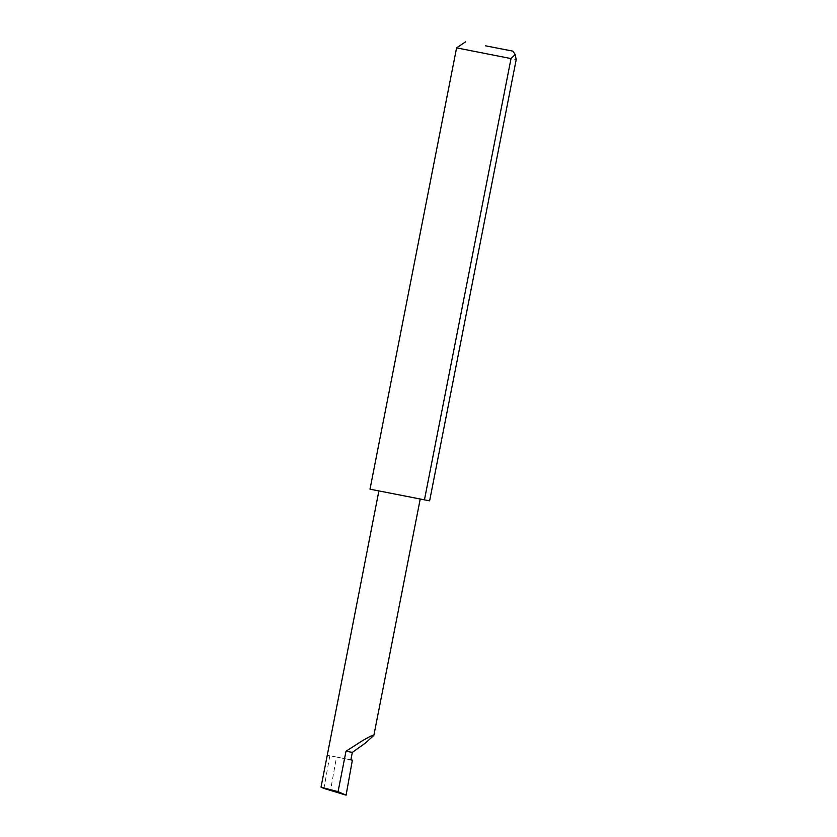 <?xml version="1.0" encoding="UTF-8"?>
<svg xmlns="http://www.w3.org/2000/svg" width="837" height="837" viewBox="0 0 837 837"><rect width="100%" height="100%" fill="white"/><g stroke="black" fill="none" stroke-linecap="round" stroke-linejoin="round"><path stroke-width="0.63" stroke-dasharray="4.18 3.14" d="M396.382 494.405L420.226 499.051L396.382 494.405M456.583 47.866L516.209 59.542M369.996 489.174L429.622 500.85M336.516 757.035L350.87 759.85L327.277 755.267L336.516 757.035L330.51 790.463M329.82 755.738L323.95 788.433M327.277 755.267L321.021 787.167"/><path stroke-width="1.26" d="M352.335 752.379L365.288 743.12L373.846 735.43L370.728 736.11L362.641 740.546L346.005 751.218L352.335 752.379L350.87 759.86L352.377 760.142L350.87 759.86M485.586 45.826L512.903 51.141L485.586 45.826M511.02 58.58L456.583 47.866L369.996 489.174L429.622 500.85L516.209 59.542L515.163 54.51L511.02 58.58L424.443 499.888M323.95 788.433L346.089 795.15L338.064 791.687L321.021 787.167L323.95 788.433M378.879 490.953L321.021 787.167M338.064 791.687L346.005 751.218M352.377 760.142L346.089 795.15M373.846 735.43L420.216 499.072M512.903 51.141L515.163 54.51M465.529 41.85L456.583 47.866"/></g></svg>
